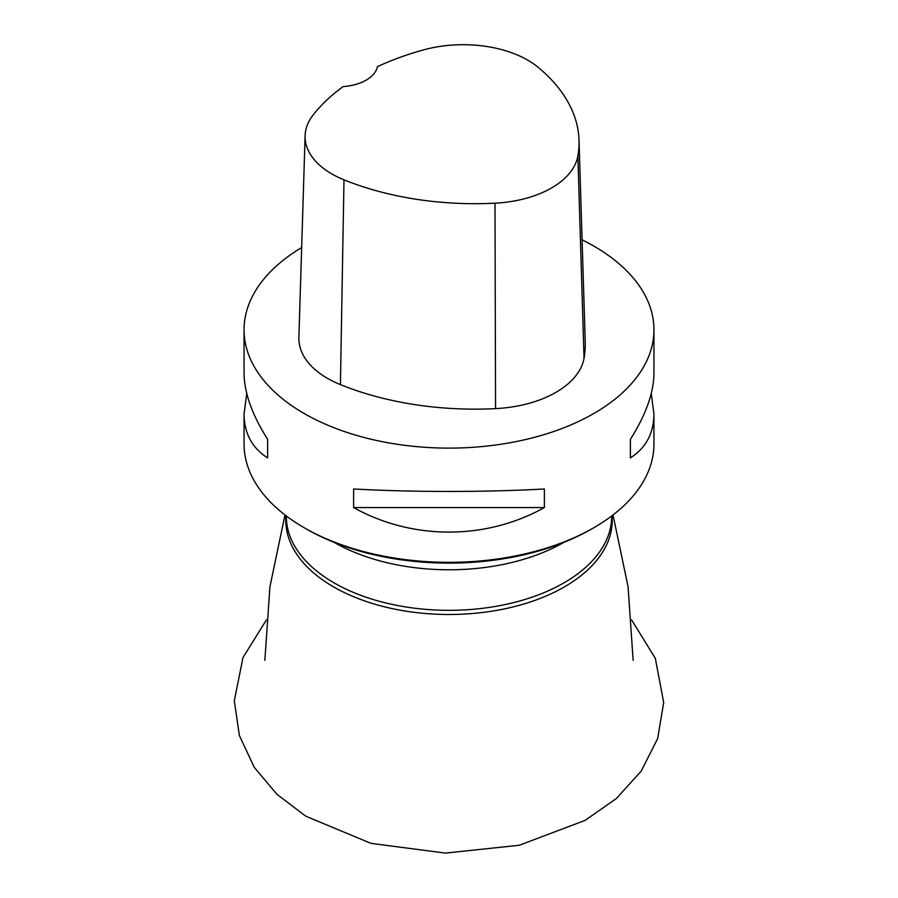 <?xml version="1.0" encoding="UTF-8"?>
<svg xmlns="http://www.w3.org/2000/svg" width="898" height="898" viewBox="0 0 898 898"><rect width="100%" height="100%" fill="white"/><g stroke="black" fill="none" stroke-linecap="round" stroke-linejoin="round"><path stroke-width="1.35" d="M244.054 329.791L244.054 373.153C244.211 392.673 252.057 414.73 267.604 439.313L267.604 457.901C252.057 447.967 244.211 433.319 244.054 413.933L244.054 444.005A204.946 118.323 0 0 0 304.085 527.676A204.946 118.323 0 0 0 593.915 527.676A204.946 118.323 0 0 0 598.887 524.701A204.946 118.323 0 0 0 653.946 444.005L653.946 413.933C653.789 433.319 645.943 447.967 630.396 457.901L630.396 439.313C645.943 414.73 653.789 392.673 653.946 373.153L653.946 329.791A204.946 118.323 180 0 1 598.887 410.487A204.946 118.323 180 0 1 373.894 439.885A204.946 118.323 180 0 1 244.054 329.791A204.946 118.323 180 0 1 301.661 247.556M582.084 239.811A204.946 118.323 180 0 1 593.915 246.131A204.946 118.323 180 0 1 653.946 329.791M244.054 413.933L246.748 393.537M651.252 393.537L653.946 413.933M353.621 507.572L353.621 488.972C412.216 492.272 485.784 492.272 544.379 488.972L544.379 507.572C485.784 540.259 412.216 540.259 353.621 507.572L544.379 507.572M593.915 527.676L591.614 529.001A201.691 116.448 180 0 1 311.449 531.829A201.691 116.448 180 0 1 306.386 529.001L304.085 527.676M579.019 140.211L585.238 342.015A234.221 135.228 180 0 1 584.037 358.268A97.59 56.35 180 0 1 495.55 408.624A234.221 135.228 180 0 1 340.421 384.625A97.59 56.35 180 0 1 298.888 337.491L305.107 135.699A91.383 52.758 180 0 1 313.065 115.067A228.013 131.636 180 0 1 343.216 86.567A39.041 22.54 180 0 0 377.385 66.699A228.013 131.636 180 0 1 424.339 49.693A91.383 52.758 180 0 1 538.115 67.294A228.013 131.636 180 0 1 579.019 140.211A228.013 131.636 180 0 1 577.863 156.039A91.383 52.758 180 0 1 495 203.184A228.013 131.636 180 0 1 343.99 179.825A91.383 52.758 180 0 1 305.107 135.699M630.396 439.313L630.396 457.901M267.604 457.901L267.604 439.313M563.809 542.403A162.65 93.908 180 0 1 338.075 544.558A162.65 93.908 180 0 1 334.191 542.403M286.35 515.991L286.35 516.429A162.65 93.908 0 0 0 338.075 585.103A162.65 93.908 0 0 0 513.858 602.547A162.65 93.908 0 0 0 611.65 516.429L611.65 515.991M612.032 515.71A163.223 94.234 180 0 1 517.675 605.746A163.223 94.234 180 0 1 337.682 589.178A163.223 94.234 180 0 1 285.968 515.71M577.863 156.039L584.037 358.268M495 203.184L495.55 408.624M343.99 179.825L340.421 384.625M613.02 514.958L628.072 586.764L633.146 660.4M264.854 660.4L269.928 586.764L284.98 514.958M631.62 619.946L655.315 658.324L663.701 702.505L657.662 738.571L641.15 771.191L616.297 798.591L585.081 820.379L519.302 845.254L445.352 853.1L370.964 843.357L305.814 816.215L276.943 794.303L254.19 767.229L239.362 735.484L234.299 700.788L242.999 657.527L266.38 619.957"/></g></svg>
